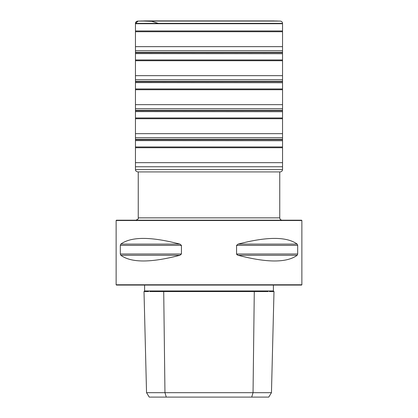 <?xml version="1.0" encoding="UTF-8"?>
<svg xmlns="http://www.w3.org/2000/svg" width="418" height="418" viewBox="0 0 418 418"><rect width="100%" height="100%" fill="white"/><g stroke="black" fill="none" stroke-linecap="round" stroke-linejoin="round"><path stroke-width="0.63" d="M135.458 169.603C135.375 170.737 136.169 171.505 137.835 171.913L280.165 171.913C281.575 171.746 282.369 170.978 282.542 169.603L135.458 169.603L135.458 140.605L282.542 140.72M135.458 140.605L135.458 139.387L282.542 139.387L282.542 169.603M138.149 21.083L135.458 23.382L282.542 23.382C282.396 22.002 281.627 21.24 280.253 21.083L137.804 21.083C136.393 21.213 135.615 21.982 135.458 23.382L135.458 139.387M135.458 53.598L282.542 53.713M145.339 20.91L142.575 20.994M141.221 20.999L276.779 20.999L139.022 21.083M135.458 111.601L282.542 111.716M282.542 82.717L135.458 82.602M138.243 171.913L138.243 217.851L279.757 217.851C279.898 219.283 280.682 220.072 282.113 220.208M116.429 220.208L301.571 220.208L301.869 220.505L116.131 220.505L116.429 220.208M301.869 284.773L301.571 285.071L116.429 285.071L116.131 284.773L301.869 284.773L301.869 220.505M236.588 254.191L238.098 255.278L237.006 254.766M120.807 255.278C131.21 262.87 150.908 262.87 179.902 255.278L181.438 253.998L181.438 245.382L179.902 244.107C150.908 236.515 131.21 236.515 120.807 244.107L120.316 245.382L120.316 253.998L120.807 255.278L179.902 255.278M297.193 255.278L238.098 255.278C267.092 262.87 286.79 262.87 297.193 255.278L297.684 253.998L297.684 245.382L297.193 244.107C286.79 236.515 267.092 236.515 238.098 244.107L236.562 245.382L236.562 253.998L297.684 253.998M148.641 291.555L144.017 291.555M268.204 291.555L149.796 291.555M273.983 291.555L269.354 291.555M214.303 291.555L215.411 291.555M189.667 291.555L192.944 291.555M201.173 291.555L201.967 291.555M271.46 392.68L268.758 397.1L149.242 397.1L146.54 392.68L271.46 392.68L273.989 291.555L273.409 290.965L144.586 290.965L144.586 285.071M158.354 23.382L151.807 21.344L144.257 21.088M141.577 20.994L138.729 21.083M137.835 171.913L280.165 171.913M135.463 166.756L282.537 166.756M135.463 162.659L282.537 162.659M135.469 147.726L282.531 147.726M135.469 146.969L282.531 146.969M135.458 139.722L282.542 139.722M135.458 110.383L282.542 110.383L282.542 81.259M135.458 110.718L282.542 110.718L282.542 110.383M135.469 117.965L282.531 117.965L282.542 111.031M135.469 118.728L282.531 118.728L282.531 117.965M135.463 133.661L282.537 133.661L282.531 118.728M135.463 137.757L282.537 137.757L282.537 133.661M135.463 46.654L282.537 46.654L282.542 23.382M135.463 50.75L282.537 50.75L282.537 46.654M143.787 20.931L274.213 20.931L144.78 20.9M142.966 20.978L274.213 20.931M135.458 23.716L282.542 23.716M135.469 30.963L282.531 30.963M135.469 31.721L282.531 31.721M135.458 81.385L282.542 81.385L282.537 79.754L135.463 79.754M135.458 81.719L282.542 81.719M135.469 88.966L282.531 88.966M135.469 89.724L282.531 89.724M135.463 104.657L282.537 104.657M135.463 108.753L282.537 108.753M135.463 75.658L282.537 75.658L282.537 79.754M135.469 60.725L282.531 60.725L282.537 75.658M135.469 59.962L282.531 59.962L282.531 60.725M135.458 52.715L282.542 52.715L282.531 59.962M135.458 52.381L282.542 52.381L282.537 50.75M297.193 244.107L238.098 244.107M297.684 245.382L236.562 245.382M179.902 244.107L120.807 244.107M181.438 245.382L120.316 245.382M181.438 253.998L120.316 253.998M251.714 397.1L253.042 392.68L254.285 291.555M166.286 397.1L164.958 392.68L163.715 291.555M282.542 139.387L282.537 137.757M275.034 20.978L275.901 20.999M276.533 20.994L141.467 20.994L276.533 20.994M278.978 21.083L276.779 20.999M280.253 21.083L137.747 21.083M282.542 52.255L282.542 52.715M279.757 171.923L279.757 217.851M138.243 217.851C138.771 218.53 137.982 219.314 135.887 220.208M116.131 284.773L116.131 220.505M273.409 290.965L273.409 285.071M144.586 290.965L144.011 291.555L146.54 392.68"/></g></svg>
